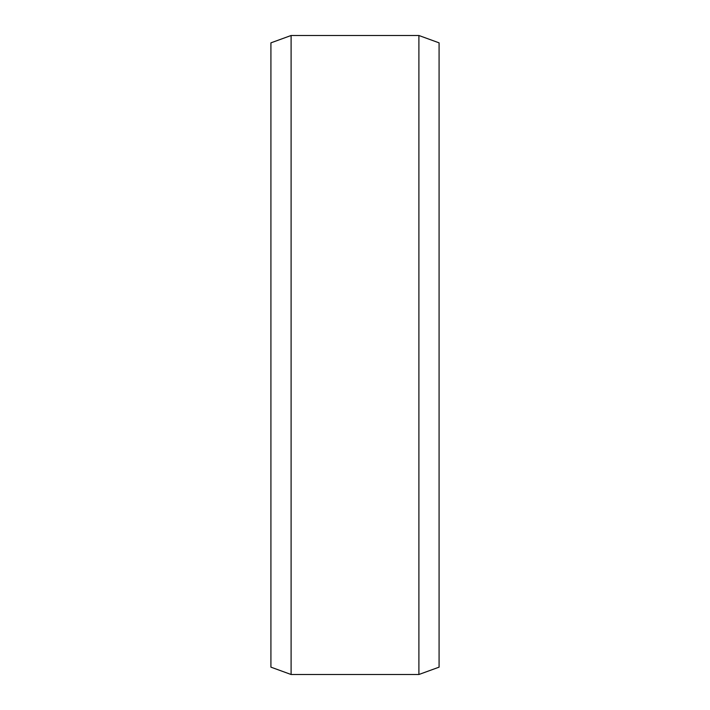 <?xml version="1.0" encoding="UTF-8"?>
<svg xmlns="http://www.w3.org/2000/svg" width="710" height="710" viewBox="0 0 710 710"><rect width="100%" height="100%" fill="white"/><g stroke="black" fill="none" stroke-linecap="round" stroke-linejoin="round"><path stroke-width="1.06" d="M439.082 42.849L439.082 667.151L418.9 674.5L418.9 35.5L439.082 42.849M291.1 674.5L270.918 667.151L270.918 42.849L291.1 35.5L291.1 674.5L418.9 674.5M291.1 35.5L418.9 35.5"/></g></svg>

